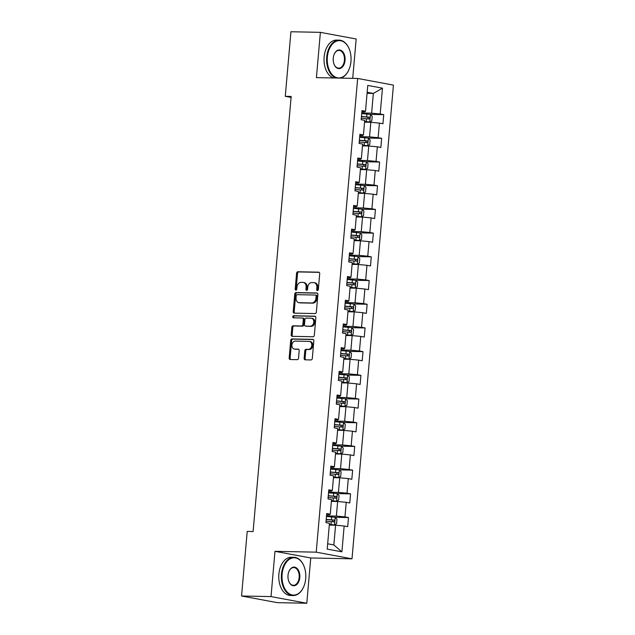 <?xml version="1.0" encoding="UTF-8"?>
<svg xmlns="http://www.w3.org/2000/svg" width="635" height="635" viewBox="0 0 635 635"><rect width="100%" height="100%" fill="white"/><g stroke="black" fill="none" stroke-linecap="round" stroke-linejoin="round"><path stroke-width="0.95" d="M317.421 290.568A1.048 0.802 -79.5 0 0 318.325 289.536L319.707 273.693A1.5 1.151 -79.5 0 0 318.683 272.177L297.863 271.756A1.5 1.151 -79.5 0 0 296.577 273.225L295.188 289.068A1.048 0.802 -79.5 0 0 296.807 289.1L296.99 287.052A4.802 3.683 -79.5 0 1 301.109 282.353L302.839 282.392A4.802 3.683 -79.5 0 1 303.3 282.432A4.802 3.683 -79.5 0 1 306.126 287.234L305.943 289.29A1.048 0.802 -79.5 0 0 307.562 289.322L307.745 287.266A4.802 3.683 -79.5 0 1 311.864 282.575L313.595 282.607A4.802 3.683 -79.5 0 1 314.055 282.654A4.802 3.683 -79.5 0 1 316.881 287.457L316.706 289.504A1.048 0.802 -79.5 0 0 317.421 290.568M304.133 358.307A1.5 1.151 -79.5 0 0 305.165 359.823L311.007 359.942A1.5 1.151 -79.5 0 0 312.293 358.473L313.833 340.876A1.5 1.151 -79.5 0 0 312.801 339.36L291.989 338.939A1.5 1.151 -79.5 0 0 290.695 340.408L289.163 358.005A1.5 1.151 -79.5 0 0 290.187 359.513L297.243 359.656A1.5 1.151 -79.5 0 0 298.529 358.188L299.188 350.663A1.5 1.151 -79.5 0 0 298.156 349.147L294.664 349.075A4.016 3.08 -79.5 0 1 294.275 349.036A4.016 3.08 -79.5 0 1 291.941 344.773A4.016 3.08 -79.5 0 1 295.362 341.098L309.062 341.376A4.016 3.08 -79.5 0 1 309.451 341.416A4.016 3.08 -79.5 0 1 311.785 345.678A4.016 3.08 -79.5 0 1 308.364 349.353L306.086 349.306A1.5 1.151 -79.5 0 0 304.792 350.774L304.133 358.307L305.102 358.481A1.5 1.151 -79.5 0 0 305.625 359.831M274.979 551.331L271.018 596.598L241.562 596.003L277.336 602.655L306.792 603.25L310.753 557.975L351.996 558.816L316.222 552.164L274.979 551.331L310.753 557.975M352.719 78.359L356.164 38.997L320.381 32.345L316.42 77.621L357.664 78.462L316.222 552.164M320.381 32.345L290.925 31.75L285.274 96.322L291.084 97.401M241.562 596.003L247.205 531.431L253.103 531.551L291.171 96.441L285.274 96.322M315.063 313.563A1.5 1.151 -79.5 0 0 316.349 312.095L317.889 294.497A1.5 1.151 -79.5 0 0 316.865 292.981L296.045 292.56A1.5 1.151 -79.5 0 0 294.759 294.029L293.219 311.626A1.5 1.151 -79.5 0 0 294.243 313.134L315.063 313.563M315.857 317.683L314.317 335.28A1.5 1.151 -79.5 0 1 313.031 336.748L292.211 336.328A1.5 1.151 -79.5 0 1 291.187 334.812L291.846 327.279A1.5 1.151 -79.5 0 1 293.132 325.811L301.577 325.985A1.5 1.151 -79.5 0 0 302.863 324.517L303.3 319.524A1.5 1.151 -79.5 0 0 302.276 318.008L293.481 317.825A1.048 0.802 -79.5 0 1 293.664 315.738L314.833 316.166A1.5 1.151 -79.5 0 1 315.857 317.683M351.996 558.816L393.438 85.106L357.664 78.462M348.48 517.557L344.956 516.898L346.226 502.317L349.758 502.968L350.552 493.855L347.027 493.197L348.298 478.615L351.83 479.266L352.631 470.154L349.099 469.495L350.377 454.914L353.901 455.565L354.703 446.453L351.171 445.794L352.449 431.213L355.981 431.871L356.775 422.751L353.243 422.092L354.52 407.511L358.053 408.17L358.846 399.05L355.322 398.399L356.592 383.81L360.124 384.469L360.926 375.349L357.394 374.698L358.672 360.108L362.196 360.767L362.998 351.647L359.466 350.996L360.743 336.407L364.276 337.066L365.069 327.954L361.537 327.295L362.815 312.706L366.347 313.365L367.141 304.252L363.617 303.594L364.887 289.012L368.419 289.663L369.213 280.551L365.689 279.892L366.966 265.311L370.491 265.962L371.292 256.85L367.76 256.191L369.038 241.61L372.562 242.26L373.364 233.148L369.832 232.489L371.11 217.908L374.642 218.567L375.436 209.447L371.912 208.796L373.182 194.207L376.714 194.866L377.507 185.745L373.983 185.095L375.261 170.505L378.785 171.164L379.587 162.044L376.055 161.393L377.333 146.804L380.857 147.463L381.659 138.343L378.127 137.692L379.405 123.103L382.937 123.761L383.73 114.649L380.198 113.99L382.46 88.162L367.76 85.431L365.506 111.26L361.974 110.601L361.18 119.721L364.704 120.372L363.434 134.961L359.902 134.302L359.1 143.423L362.633 144.074L361.355 158.663L357.83 158.004L357.029 167.116L360.561 167.775L359.283 182.364L355.751 181.705L354.957 190.817L358.489 191.476L357.211 206.058L353.679 205.407L352.885 214.519L356.41 215.178L355.14 229.759L351.607 229.108L350.814 238.22L354.338 238.879L353.06 253.46L349.536 252.809L348.734 261.922L352.266 262.58L350.988 277.162L347.464 276.503L346.662 285.623L350.195 286.274L348.917 300.863L345.384 300.204L344.591 309.324L348.115 309.975L346.845 324.564L343.313 323.906L342.519 333.026L346.043 333.677L344.765 348.266L341.241 347.607L340.439 356.727L343.972 357.378L342.694 371.967L339.169 371.308L338.368 380.421L341.9 381.079L340.622 395.661L337.09 395.01L336.296 404.122L339.828 404.781L338.55 419.362L335.018 418.711L334.224 427.823L337.749 428.482L336.479 443.063L332.946 442.412L332.145 451.525L335.677 452.183L334.399 466.765L330.875 466.114L330.073 475.226L333.605 475.885L332.327 490.466L328.795 489.807L328.001 498.927L331.534 499.578L330.256 514.167L326.723 513.509L325.93 522.629L329.454 523.28L327.2 549.108L341.892 551.839L344.154 526.01L347.686 526.669L348.48 517.557L334.939 517.279M331.375 501.372L337.645 501.499L336.367 516.08L326.517 515.882M326.62 514.731L329.406 514.787L330.256 514.167M336.367 516.08L344.956 516.898M337.645 501.499L346.226 502.317M333.446 477.671L339.717 477.798L338.447 492.387L328.589 492.181M328.692 491.03L331.486 491.093L332.327 490.466M338.447 492.387L347.027 493.197M339.717 477.798L348.298 478.615M335.518 453.969L341.797 454.096L340.519 468.686L330.668 468.479M330.764 467.336L333.558 467.392L334.399 466.765M340.519 468.686L349.099 469.495M341.797 454.096L350.377 454.914M337.598 430.268L343.868 430.395L342.59 444.984L332.74 444.786M332.835 443.635L335.629 443.69L336.479 443.063M342.59 444.984L351.171 445.794M343.868 430.395L352.449 431.213M339.669 406.567L345.94 406.694L344.662 421.283L334.812 421.084M334.915 419.933L337.701 419.989L338.55 419.362M344.662 421.283L353.243 422.092M345.94 406.694L354.52 407.511M341.741 382.865L348.012 383L346.742 397.581L336.883 397.383M336.987 396.232L339.781 396.288L340.622 395.661M346.742 397.581L355.322 398.399M348.012 383L356.592 383.81M343.813 359.172L350.091 359.299L348.813 373.88L338.955 373.682M339.058 372.531L341.852 372.586L342.694 371.967M348.813 373.88L357.394 374.698M350.091 359.299L358.672 360.108M345.892 335.47L352.163 335.597L350.885 350.179L341.035 349.98M341.13 348.829L343.924 348.885L344.765 348.266M350.885 350.179L359.466 350.996M352.163 335.597L360.743 336.407M347.964 311.769L354.235 311.896L352.957 326.477L343.106 326.279M343.21 325.128L345.996 325.183L346.845 324.564M352.957 326.477L361.537 327.295M354.235 311.896L362.815 312.706M350.036 288.068L356.306 288.195L355.036 302.776L345.178 302.577M345.281 301.427L348.067 301.482L348.917 300.863M355.036 302.776L363.617 303.594M356.306 288.195L364.887 289.012M352.108 264.366L358.386 264.493L357.108 279.082L347.25 278.876M347.353 277.725L350.147 277.789L350.988 277.162M357.108 279.082L365.689 279.892M358.386 264.493L366.966 265.311M354.179 240.665L360.458 240.792L359.18 255.381L349.329 255.175M349.425 254.032L352.219 254.087L353.06 253.46M359.18 255.381L367.76 256.191M360.458 240.792L369.038 241.61M356.259 216.964L362.529 217.091L361.251 231.68L351.401 231.481M351.504 230.33L354.29 230.386L355.14 229.759M361.251 231.68L369.832 232.489M362.529 217.091L371.11 217.908M358.33 193.262L364.601 193.389L363.323 207.978L353.473 207.78M353.576 206.629L356.362 206.685L357.211 206.058M363.323 207.978L371.912 208.796M364.601 193.389L373.182 194.207M360.402 169.569L366.673 169.696L365.403 184.277L355.544 184.079M355.648 182.928L358.442 182.983L359.283 182.364M365.403 184.277L373.983 185.095M366.673 169.696L375.261 170.505M362.474 145.867L368.752 145.994L367.474 160.576L357.624 160.377M357.719 159.226L360.513 159.282L361.355 158.663M367.474 160.576L376.055 161.393M368.752 145.994L377.333 146.804M364.553 122.166L370.824 122.293L369.546 136.874L359.696 136.676M359.791 135.525L362.585 135.58L363.434 134.961M369.546 136.874L378.127 137.692M370.824 122.293L379.405 123.103M367.078 93.297L373.348 93.424L371.618 113.173L361.767 112.974M361.871 111.823L364.657 111.879L365.506 111.26M371.618 113.173L380.198 113.99M367.165 92.273L373.348 93.424L382.46 88.162M271.018 596.598L306.792 603.25M327.66 543.798L333.843 544.949L335.574 525.201L329.303 525.074M333.843 544.949L341.892 551.839M335.574 525.201L344.154 526.01M370.189 114.371L383.73 114.649M368.117 138.073L381.659 138.343M366.046 161.774L379.587 162.044M363.974 185.476L377.507 185.745M361.894 209.177L375.436 209.447M359.823 232.87L373.364 233.148M357.751 256.572L371.292 256.85M355.679 280.273L369.213 280.551M353.608 303.974L367.141 304.252M351.528 327.676L365.069 327.954M349.456 351.377L362.998 351.647M347.385 375.079L360.926 375.349M345.313 398.78L358.846 399.05M343.233 422.473L356.775 422.751M341.162 446.175L354.703 446.453M339.09 469.876L352.631 470.154M337.018 493.578L350.552 493.855M317.841 290.433A1.048 0.802 -79.5 0 1 317.667 289.687L317.849 287.631A4.802 3.683 -79.5 0 0 315.023 282.837L314.055 282.654M303.3 282.432L304.268 282.615A4.802 3.683 -79.5 0 1 307.094 287.417L306.911 289.465A1.048 0.802 -79.5 0 0 307.086 290.211M319.191 272.351L298.831 271.939A1.5 1.151 -79.5 0 0 297.545 273.399L296.156 289.25A1.048 0.802 -79.5 0 0 296.331 289.997M317.365 293.148L297.013 292.735A1.5 1.151 -79.5 0 0 295.719 294.203L294.188 311.801A1.5 1.151 -79.5 0 0 294.703 313.15M316.127 296.101A1.048 0.802 -79.5 0 0 315.404 295.045L297.132 294.672A1.048 0.802 -79.5 0 0 296.235 295.704L296.045 297.863A4.802 3.683 -79.5 0 0 298.863 302.665A4.802 3.683 -79.5 0 0 299.323 302.712L311.817 302.966A4.802 3.683 -79.5 0 0 315.936 298.267L316.127 296.101L317.095 296.283A1.048 0.802 -79.5 0 0 316.373 295.219L315.603 295.077M298.863 302.665L299.831 302.839A4.802 3.683 -79.5 0 0 300.291 302.887L299.323 302.712M317.095 296.283L316.905 298.442A4.802 3.683 -79.5 0 1 312.785 303.141L300.291 302.887M303.244 318.183A1.5 1.151 -79.5 0 1 304.268 319.699L303.832 324.699A1.5 1.151 -79.5 0 1 302.546 326.168L294.1 325.993A1.5 1.151 -79.5 0 0 292.814 327.462L292.156 334.994A1.5 1.151 -79.5 0 0 292.671 336.336M315.341 316.341L294.632 315.92A1.048 0.802 -79.5 0 0 294.037 317.841M310.34 326.16A4.016 3.08 -79.5 0 0 313.753 322.485A4.016 3.08 -79.5 0 0 311.42 318.222A4.016 3.08 -79.5 0 0 311.039 318.183L306.205 318.087A1.5 1.151 -79.5 0 0 304.919 319.556L304.483 324.548A1.5 1.151 -79.5 0 0 305.506 326.065L311.309 326.342A4.016 3.08 -79.5 0 0 314.722 322.667A4.016 3.08 -79.5 0 0 312.388 318.405L311.42 318.222M306.189 326.192A1.5 1.151 -79.5 0 0 306.475 326.247L305.506 326.065M311.309 326.342L306.475 326.247M309.451 341.416L310.42 341.59A4.016 3.08 -79.5 0 1 312.745 345.861A4.016 3.08 -79.5 0 1 309.332 349.536L307.046 349.488A1.5 1.151 -79.5 0 0 305.76 350.957L305.102 358.481M294.275 349.036L295.243 349.218A4.016 3.08 -79.5 0 0 295.632 349.258L294.664 349.075M298.664 349.313L295.632 349.258M313.309 339.527L292.949 339.114A1.5 1.151 -79.5 0 0 291.663 340.582L290.124 358.18A1.5 1.151 -79.5 0 0 290.647 359.529M364.601 121.618L369.737 122.007L371.808 120.848L372.205 116.284L370.403 114.411L361.712 113.586M369.737 122.007L364.609 121.46M361.299 118.293L369.118 118.983C370.11 118.515 370.165 117.912 369.284 117.157L361.458 116.475M361.45 116.634L367.586 117.126L368.308 118.443M350.957 61.476A18.669 11.906 91.2 0 0 349.226 49.014A18.669 11.906 91.2 0 0 336.637 41.116A18.669 11.906 91.2 0 0 327.358 57.087A18.669 11.906 91.2 0 0 334.716 76.732A18.669 11.906 91.2 0 0 348.798 69.945A18.669 11.906 91.2 0 0 350.957 61.476M336.177 78.026A19.129 12.2 -88.8 0 1 326.715 57.031A19.129 12.2 -88.8 0 1 339.193 40.156A19.129 12.2 -88.8 0 1 349.115 48.752A19.129 12.2 -88.8 0 1 349.171 48.887M345.059 60.381A9.334 5.953 -88.8 0 1 340.416 68.366A9.334 5.953 -88.8 0 1 334.121 64.413A9.334 5.953 -88.8 0 1 333.256 58.182A9.334 5.953 -88.8 0 1 334.335 53.943A9.334 5.953 -88.8 0 1 341.376 50.554A9.334 5.953 -88.8 0 1 345.059 60.381M334.073 64.286A8.874 5.659 91.2 0 0 338.622 68.143A8.874 5.659 91.2 0 0 344.416 60.317A8.874 5.659 91.2 0 0 338.987 50.403A8.874 5.659 91.2 0 0 334.28 54.078M333.589 77.97A19.129 12.2 -88.8 0 1 324.128 56.975A19.129 12.2 -88.8 0 1 336.598 40.1L339.193 40.156M348.742 70.072A19.129 12.2 -88.8 0 1 348.678 70.199A19.129 12.2 -88.8 0 1 340.67 78.113M305.705 578.628A18.669 11.906 91.2 0 0 303.974 566.174A18.669 11.906 91.2 0 0 291.386 558.276A18.669 11.906 91.2 0 0 282.115 574.246A18.669 11.906 91.2 0 0 289.473 593.884A18.669 11.906 91.2 0 0 303.554 587.105A18.669 11.906 91.2 0 0 305.705 578.628M303.498 587.232A19.129 12.2 -88.8 0 1 303.435 587.359A19.129 12.2 -88.8 0 1 293.172 595.551A19.129 12.2 -88.8 0 1 281.472 574.183A19.129 12.2 -88.8 0 1 293.949 557.308A19.129 12.2 -88.8 0 1 303.871 565.912A19.129 12.2 -88.8 0 1 303.927 566.039M299.807 577.533A9.334 5.953 -88.8 0 1 295.172 585.518A9.334 5.953 -88.8 0 1 288.877 581.573A9.334 5.953 -88.8 0 1 288.012 575.342A9.334 5.953 -88.8 0 1 289.092 571.103A9.334 5.953 -88.8 0 1 296.132 567.714A9.334 5.953 -88.8 0 1 299.807 577.533M288.83 581.438A8.874 5.659 91.2 0 0 293.378 585.303A8.874 5.659 91.2 0 0 299.164 577.469A8.874 5.659 91.2 0 0 293.735 567.555A8.874 5.659 91.2 0 0 289.036 571.23M293.172 595.551L290.576 595.495A19.129 12.2 -88.8 0 1 278.876 574.127A19.129 12.2 -88.8 0 1 291.354 557.252L293.949 557.308M362.522 145.32L367.665 145.709L369.737 144.542L370.134 139.986L368.332 138.112L359.64 137.287M367.665 145.709L362.537 145.161M359.227 141.994L367.046 142.684C368.038 142.216 368.094 141.605 367.205 140.859L359.386 140.168M359.37 140.335L365.514 140.827L366.236 142.145M360.45 169.021L365.593 169.402L367.657 168.243L368.062 163.687L366.26 161.806L357.568 160.988M365.593 169.402L360.466 168.862M357.156 165.695L364.974 166.378C365.966 165.918 366.022 165.306 365.133 164.56L357.315 163.87M357.299 164.036L363.442 164.521L364.165 165.846M358.378 192.722L363.522 193.103L365.585 191.945L365.982 187.388L364.18 185.507L355.497 184.69M363.522 193.103L358.394 192.564M355.084 189.397L362.902 190.079C363.895 189.619 363.942 189.008 363.061 188.262L355.243 187.571M355.227 187.73L361.363 188.222L362.093 189.547M356.306 216.424L361.442 216.805L363.514 215.646L363.911 211.09L362.109 209.209L353.417 208.383M361.442 216.805L356.314 216.265M353.004 213.098L360.831 213.781C361.815 213.32 361.871 212.709 360.99 211.955L353.171 211.272M353.155 211.431L359.291 211.923L360.013 213.249M354.227 240.125L359.37 240.506L361.442 239.347L361.839 234.791L360.037 232.91L351.345 232.085M359.37 240.506L354.243 239.959M350.933 236.799L358.751 237.482C359.743 237.022 359.799 236.41 358.91 235.656L351.091 234.974M351.084 235.133L357.219 235.625L357.942 236.942M352.155 263.827L357.299 264.208L359.362 263.049L359.767 258.493L357.965 256.611L349.274 255.786M357.299 264.208L352.171 263.66M348.861 260.501L356.68 261.183C357.672 260.715 357.727 260.112 356.838 259.358L349.02 258.675M349.004 258.834L355.148 259.326L355.87 260.644M350.083 287.52L355.227 287.909L357.291 286.75L357.688 282.194L355.886 280.313L347.202 279.487M355.227 287.909L350.099 287.361M346.789 284.194L354.608 284.885C355.6 284.416 355.648 283.813 354.767 283.059L346.948 282.377M346.932 282.535L353.068 283.027L353.798 284.345M348.012 311.221L353.147 311.61L355.219 310.452L355.616 305.887L353.814 304.014L345.123 303.189M353.147 311.61L348.028 311.063M344.718 307.896L352.536 308.586C353.52 308.118 353.576 307.515 352.695 306.761L344.876 306.078M344.861 306.237L350.996 306.729L351.726 308.046M345.94 334.923L351.076 335.312L353.147 334.145L353.544 329.589L351.742 327.716L343.051 326.89M351.076 335.312L345.948 334.764M342.638 331.597L350.456 332.288C351.449 331.819 351.504 331.216 350.615 330.462L342.797 329.779M342.789 329.938L348.925 330.43L349.647 331.748M343.86 358.624L349.004 359.013L351.068 357.846L351.472 353.29L349.671 351.409L340.979 350.591M349.004 359.013L343.876 358.465M340.566 355.298L348.385 355.981C349.377 355.521 349.433 354.909 348.544 354.163L340.725 353.473M340.709 353.639L346.853 354.124L347.575 355.449M341.789 382.326L346.932 382.707L348.996 381.548L349.393 376.992L347.591 375.11L338.907 374.293M346.932 382.707L341.805 382.167M338.495 379L346.313 379.682C347.305 379.222 347.353 378.611 346.472 377.865L338.653 377.174M338.638 377.341L344.773 377.825L345.503 379.151M339.717 406.027L344.861 406.408L346.924 405.249L347.321 400.693L345.519 398.812L336.836 397.994M344.861 406.408L339.733 405.868M336.423 402.701L344.241 403.384C345.234 402.923 345.281 402.312 344.4 401.566L336.582 400.875M336.566 401.034L342.702 401.526L343.432 402.852M337.645 429.728L342.781 430.109L344.853 428.95L345.249 424.394L343.448 422.513L334.756 421.688M342.781 430.109L337.653 429.57M334.343 426.403L342.162 427.085C343.154 426.625 343.21 426.014 342.328 425.259L334.502 424.577M334.494 424.736L340.63 425.228L341.352 426.553M335.566 453.43L340.709 453.811L342.781 452.652L343.178 448.096L341.376 446.214L332.684 445.389M340.709 453.811L335.582 453.263M332.272 450.104L340.09 450.786C341.082 450.326 341.138 449.715 340.249 448.961L332.43 448.278M332.415 448.437L338.558 448.929L339.28 450.247M333.494 477.131L338.638 477.512L340.701 476.353L341.106 471.797L339.304 469.916L330.613 469.09M338.638 477.512L333.51 476.964M330.2 473.805L338.018 474.488C339.011 474.02 339.066 473.416 338.177 472.662L330.359 471.98M330.343 472.138L336.486 472.631L337.209 473.948M331.422 500.825L336.566 501.213L338.63 500.055L339.026 495.49L337.225 493.617L328.541 492.792M336.566 501.213L331.438 500.666M328.128 497.499L335.947 498.189C336.939 497.721 336.987 497.118 336.106 496.364L328.287 495.681M328.271 495.84L334.407 496.332L335.137 497.649M329.351 524.526L334.486 524.915L336.558 523.756L336.955 519.192L335.153 517.319L326.461 516.493M334.486 524.915L329.359 524.367M326.049 521.2L333.875 521.891C334.859 521.422 334.915 520.819 334.034 520.065L326.215 519.382M326.199 519.541L332.335 520.033L333.058 521.351M317.849 287.631L316.881 287.457M306.911 289.465L305.943 289.29M307.094 287.417L306.126 287.234M296.156 289.25L295.188 289.068M297.545 273.399L296.577 273.225M298.831 271.939L297.863 271.756M317.667 289.687L316.706 289.504M294.188 311.801L293.219 311.626M295.719 294.203L294.759 294.029M297.013 292.735L296.045 292.56M312.785 303.141L311.817 302.966M316.905 298.442L315.936 298.267M292.156 334.994L291.187 334.812M292.814 327.462L291.846 327.279M294.1 325.993L293.132 325.811M302.546 326.168L301.577 325.985M303.832 324.699L302.863 324.517M304.268 319.699L303.3 319.524M294.632 315.92L293.664 315.738M305.76 350.957L304.792 350.774M307.046 349.488L306.086 349.306M309.332 349.536L308.364 349.353M290.124 358.18L289.163 358.005M291.663 340.582L290.695 340.408M292.949 339.114L291.989 338.939M369.792 121.976L370.451 114.459M366.649 116.88L366.903 113.99M366.236 121.587L366.49 118.697M367.586 117.126L369.284 117.157M367.721 145.677L368.379 138.152M364.577 140.581L364.823 137.692M364.165 145.288L364.419 142.399M365.514 140.827L367.205 140.859M365.641 169.378L366.3 161.854M362.498 164.274L362.752 161.393M362.085 168.989L362.339 166.1M363.442 164.521L365.133 164.56M363.569 193.08L364.228 185.555M360.426 187.976L360.68 185.095M360.013 192.691L360.267 189.802M361.363 188.222L363.061 188.262M361.498 216.781L362.156 209.256M358.354 211.677L358.608 208.796M357.942 216.392L358.196 213.503M359.291 211.923L360.99 211.955M359.426 240.474L360.085 232.958M356.283 235.379L356.537 232.489M355.87 240.086L356.124 237.204M357.219 235.625L358.91 235.656M357.354 264.176L358.005 256.659M354.203 259.08L354.457 256.191M353.798 263.787L354.044 260.906M355.148 259.326L356.838 259.358M355.275 287.877L355.933 280.36M352.131 282.781L352.385 279.892M351.719 287.488L351.973 284.607M353.068 283.027L354.767 283.059M353.203 311.579L353.862 304.062M350.06 306.483L350.314 303.594M349.647 311.19L349.901 308.3M350.996 306.729L352.695 306.761M351.131 335.28L351.79 327.763M347.988 330.184L348.242 327.295M347.575 334.891L347.829 332.002M348.925 330.43L350.615 330.462M349.059 358.981L349.71 351.457M345.916 353.885L346.162 350.996M345.503 358.592L345.75 355.703M346.853 354.124L348.544 354.163M346.98 382.683L347.639 375.158M343.837 377.579L344.091 374.698M343.424 382.294L343.678 379.405M344.773 377.825L346.472 377.865M344.908 406.384L345.567 398.859M341.765 401.28L342.019 398.399M341.352 405.995L341.606 403.106M342.702 401.526L344.4 401.566M342.837 430.086L343.495 422.561M339.693 424.982L339.947 422.1M339.28 429.697L339.534 426.807M340.63 425.228L342.328 425.259M340.765 453.779L341.424 446.262M337.622 448.683L337.868 445.794M337.209 453.39L337.463 450.509M338.558 448.929L340.249 448.961M338.685 477.48L339.344 469.964M335.542 472.384L335.796 469.495M335.129 477.091L335.383 474.21M336.486 472.631L338.177 472.662M336.613 501.182L337.272 493.665M333.47 496.086L333.724 493.197M333.058 500.793L333.311 497.911M334.407 496.332L336.106 496.364M334.542 524.883L335.201 517.366M331.399 519.787L331.653 516.898M330.986 524.494L331.24 521.605M332.335 520.033L334.034 520.065M316.476 295.235L315.508 295.053M303.387 318.198L302.419 318.024M306.332 326.231L305.364 326.049"/></g></svg>
